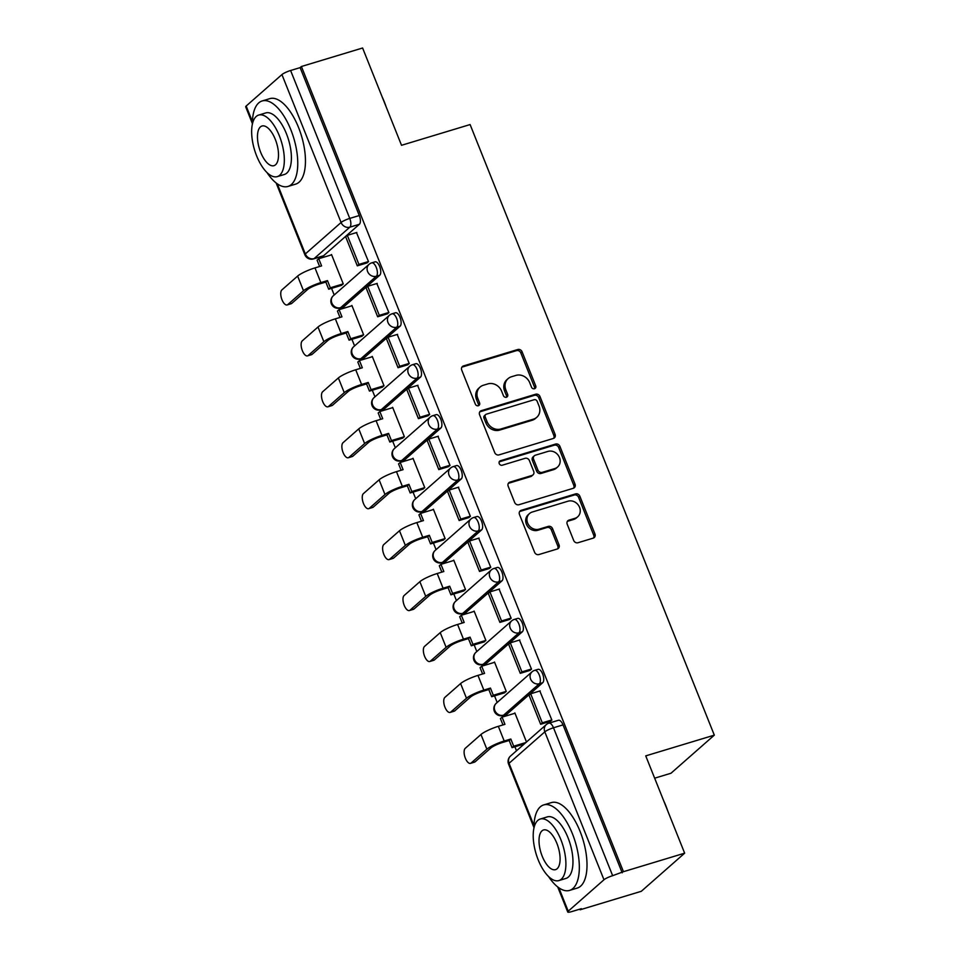 <?xml version="1.0" encoding="UTF-8"?>
<svg xmlns="http://www.w3.org/2000/svg" width="960" height="960" viewBox="0 0 960 960"><rect width="100%" height="100%" fill="white"/><g stroke="black" fill="none" stroke-linecap="round" stroke-linejoin="round"><path stroke-width="1.44" d="M534.492 388.74A2.46 2.16 48.7 0 0 535.716 385.86L522.096 351.804A3.504 3.096 48.7 0 0 517.788 349.512L463.452 365.952A3.504 3.096 48.7 0 0 461.712 370.068L475.332 404.124A2.46 2.16 48.7 0 0 479.568 402.84L477.804 398.436A11.22 9.9 48.7 0 1 480.048 387.084A11.22 9.9 48.7 0 1 483.36 385.26L487.884 383.892A11.22 9.9 48.7 0 1 501.648 391.224L503.412 395.628A2.46 2.16 48.7 0 0 507.636 394.356L505.872 389.94A11.22 9.9 48.7 0 1 508.128 378.6A11.22 9.9 48.7 0 1 511.428 376.764L515.964 375.396A11.22 9.9 48.7 0 1 529.728 382.728L531.492 387.144A2.46 2.16 48.7 0 0 534.492 388.74A2.46 2.16 48.7 0 0 534.444 386.976L520.824 352.92A3.504 3.096 48.7 0 0 516.528 350.628L462.192 367.056A3.504 3.096 48.7 0 0 461.88 367.176M478.308 405.732A2.46 2.16 48.7 0 0 478.296 403.956L476.532 399.54L477.804 398.436M506.388 397.248A2.46 2.16 48.7 0 0 506.376 395.46L504.612 391.056L505.872 389.94M573.684 540.444A3.504 3.096 48.7 0 0 577.98 542.736L593.232 538.128A3.504 3.096 48.7 0 0 594.972 534.012L579.84 496.188A3.504 3.096 48.7 0 0 575.544 493.896L521.208 510.336A3.504 3.096 48.7 0 0 519.468 514.452L534.588 552.264A3.504 3.096 48.7 0 0 538.896 554.556L557.304 548.988A3.504 3.096 48.7 0 0 559.044 544.872L552.576 528.684A3.504 3.096 48.7 0 0 548.268 526.392L539.136 529.152A9.384 8.268 48.7 0 1 528.432 524.616A9.384 8.268 48.7 0 1 529.512 513.54A9.384 8.268 48.7 0 1 532.284 512.016L568.056 501.192A9.384 8.268 48.7 0 1 578.76 505.74A9.384 8.268 48.7 0 1 577.68 516.816A9.384 8.268 48.7 0 1 574.908 518.34L568.944 520.14A3.504 3.096 48.7 0 0 567.216 524.256L573.684 540.444M301.404 66.504L362.604 48L401.52 145.296L470.1 124.56L714.312 735.144L645.732 755.88L684.648 853.176L623.448 871.692L301.404 66.504L300.132 67.62L290.604 70.5L349.764 218.412A7.14 3.12 73.2 0 1 349.848 227.16L314.088 258.612A7.14 3.12 73.2 0 1 313.548 258.912L323.076 256.032A7.14 3.12 -106.8 0 0 323.628 255.72L314.088 258.612A7.14 6.3 48.7 0 1 305.328 253.932L341.088 222.492L281.928 74.58A7.14 1.26 -21.8 0 1 290.604 70.5M553.368 438.456A3.504 3.096 48.7 0 0 555.096 434.34L539.976 396.516A3.504 3.096 48.7 0 0 535.668 394.224L481.332 410.652A3.504 3.096 48.7 0 0 479.604 414.78L494.724 452.592A3.504 3.096 48.7 0 0 499.032 454.884L553.368 438.456M559.908 446.352L575.04 484.176A3.504 3.096 48.7 0 1 573.3 488.292L518.964 504.72A3.504 3.096 48.7 0 1 514.656 502.428L508.188 486.24A3.504 3.096 48.7 0 1 509.928 482.124L531.96 475.464A3.504 3.096 48.7 0 0 533.7 471.348L529.404 460.608A3.504 3.096 48.7 0 0 525.096 458.316L502.164 465.252A2.46 2.16 48.7 0 1 500.364 460.764L555.612 444.06A3.504 3.096 48.7 0 1 559.908 446.352L558.648 447.468L573.768 485.28L575.04 484.176M684.648 853.176L641.316 891.288L580.116 909.792L579.852 909.144M319.104 257.232L319.596 258.456M331.56 288.36L334.2 294.984M339.468 308.148L339.96 309.396M351.924 339.3L354.576 345.912M359.844 359.076L360.336 360.324M372.3 390.24L374.952 396.852M380.208 410.016L380.712 411.264M392.676 441.168L395.316 447.792M400.584 460.956L401.088 462.204M413.04 492.108L415.692 498.72M420.96 511.884L421.452 513.132M433.416 543.048L436.068 549.66M441.336 562.824L441.828 564.072M453.792 593.976L456.444 600.6M461.7 613.764L462.204 615.012M474.168 644.916L476.808 651.528M482.076 664.692L482.58 665.94M494.532 695.856L497.184 702.468M502.452 715.632L502.944 716.88M514.908 746.784L516.504 750.78M654.66 778.188L670.98 773.244L714.312 735.144M623.448 871.692L612.648 875.688A7.14 1.26 158.2 0 0 603.972 879.768L568.212 911.208A7.14 1.26 158.2 0 0 567.732 912A7.14 1.26 158.2 0 0 571.836 911.568L581.376 908.688L580.116 909.792M300.132 67.62L359.292 215.532A7.14 3.12 73.2 0 1 359.376 224.28L323.628 255.72M252.348 123.48L245.688 106.824A7.14 1.26 -21.8 0 1 246.168 106.032L281.928 74.58M341.304 285.408L343.272 283.908L331.512 254.52L330.948 255.024M366.528 263.064L368.532 261.684L356.472 232.584M386.892 314.004L388.908 312.624L376.836 283.524M361.68 336.348L363.636 334.848L351.888 305.46L351.312 305.964M407.268 364.932L409.284 363.564L397.212 334.452M382.056 387.288L384.012 385.788L372.264 356.4L371.688 356.892M427.644 415.872L429.66 414.492L417.588 385.392M402.42 438.216L404.388 436.716L392.628 407.328L392.064 407.832M448.02 466.812L450.024 465.432L437.952 436.332M422.796 489.156L424.752 487.656L413.004 458.268L412.44 458.772M468.384 517.74L470.4 516.372L458.328 487.26M443.172 540.096L445.128 538.596L433.38 509.208L432.804 509.7M488.76 568.68L490.776 567.3L478.704 538.2M463.548 591.024L465.504 589.524L453.756 560.136L453.18 560.64M509.136 619.62L511.152 618.24L499.08 589.14M483.912 641.964L485.88 640.464L474.12 611.076L473.556 611.58M529.512 670.548L531.516 669.18L519.444 640.068M504.288 692.904L506.244 691.404L494.496 662.016L493.932 662.508M549.876 721.488L551.892 720.108L539.82 691.008M526.488 742.008L514.872 712.944L514.296 713.448M542.736 682.704L539.352 683.724A7.14 3.12 73.2 0 0 539.52 675.624A7.14 3.12 73.2 0 0 534.672 670.356L538.056 669.336A7.14 3.12 -106.8 0 1 542.892 674.604A7.14 3.12 -106.8 0 1 542.736 682.704L506.976 714.144L503.592 715.176A7.14 3.12 73.2 0 1 503.052 715.476L506.436 714.456A7.14 3.12 -106.8 0 0 506.976 714.144M522.36 631.764L518.988 632.796A7.14 3.12 73.2 0 0 519.144 624.696A7.14 3.12 73.2 0 0 514.308 619.428L517.68 618.396A7.14 3.12 -106.8 0 1 522.528 623.664A7.14 3.12 -106.8 0 1 522.36 631.764L486.612 663.216L483.228 664.236A7.14 3.12 73.2 0 1 482.676 664.548L486.06 663.516A7.14 3.12 -106.8 0 0 486.612 663.216M501.996 580.836L498.612 581.856A7.14 3.12 73.2 0 0 498.768 573.756A7.14 3.12 73.2 0 0 493.932 568.488L497.316 567.468A7.14 3.12 -106.8 0 1 502.152 572.736A7.14 3.12 -106.8 0 1 501.996 580.836L466.236 612.276L462.852 613.296A7.14 3.12 73.2 0 1 462.312 613.608L465.696 612.588A7.14 3.12 -106.8 0 0 466.236 612.276M481.62 529.896L478.236 530.916A7.14 3.12 73.2 0 0 478.392 522.816A7.14 3.12 73.2 0 0 473.556 517.548L476.94 516.528A7.14 3.12 -106.8 0 1 481.776 521.796A7.14 3.12 -106.8 0 1 481.62 529.896L445.86 561.336L442.476 562.368A7.14 3.12 73.2 0 1 441.936 562.668L445.32 561.648A7.14 3.12 -106.8 0 0 445.86 561.336M461.244 478.956L457.86 479.988A7.14 3.12 73.2 0 0 458.028 471.888A7.14 3.12 73.2 0 0 453.18 466.62L456.564 465.588A7.14 3.12 -106.8 0 1 461.4 470.856A7.14 3.12 -106.8 0 1 461.244 478.956L425.484 510.408L422.1 511.428A7.14 3.12 73.2 0 1 421.56 511.74L424.944 510.708A7.14 3.12 -106.8 0 0 425.484 510.408M440.868 428.028L437.496 429.048A7.14 3.12 73.2 0 0 437.652 420.948A7.14 3.12 73.2 0 0 432.816 415.68L436.188 414.66A7.14 3.12 -106.8 0 1 441.036 419.928A7.14 3.12 -106.8 0 1 440.868 428.028L405.12 459.468L401.736 460.488A7.14 3.12 73.2 0 1 401.184 460.8L404.568 459.78A7.14 3.12 -106.8 0 0 405.12 459.468M420.504 377.088L417.12 378.108A7.14 3.12 73.2 0 0 417.276 370.008A7.14 3.12 73.2 0 0 412.44 364.74L415.824 363.72A7.14 3.12 -106.8 0 1 420.66 368.988A7.14 3.12 -106.8 0 1 420.504 377.088L384.744 408.528L381.36 409.56A7.14 3.12 73.2 0 1 380.82 409.86L384.204 408.84A7.14 3.12 -106.8 0 0 384.744 408.528M400.128 326.148L396.744 327.18A7.14 3.12 73.2 0 0 396.9 319.08A7.14 3.12 73.2 0 0 392.064 313.812L395.448 312.78A7.14 3.12 -106.8 0 1 400.284 318.048A7.14 3.12 -106.8 0 1 400.128 326.148L364.368 357.6L360.984 358.62A7.14 3.12 73.2 0 1 360.444 358.932L363.828 357.9A7.14 3.12 -106.8 0 0 364.368 357.6M379.752 275.22L376.368 276.24A7.14 3.12 73.2 0 0 376.536 268.14A7.14 3.12 73.2 0 0 371.688 262.872L375.072 261.852A7.14 3.12 -106.8 0 1 379.908 267.12A7.14 3.12 -106.8 0 1 379.752 275.22L343.992 306.66L340.608 307.68A7.14 3.12 73.2 0 1 340.068 307.992L343.452 306.972A7.14 3.12 -106.8 0 0 343.992 306.66M622.188 872.796L563.028 724.884A7.14 3.12 -106.8 0 0 558.432 720.276L548.892 723.156A7.14 3.12 73.2 0 1 553.488 727.776L612.648 875.688M508.128 378.6L506.868 379.704A11.22 9.9 48.7 0 0 504.612 391.056M480.048 387.084L478.788 388.2A11.22 9.9 48.7 0 0 476.532 399.54M553.68 438.336A3.504 3.096 48.7 0 0 553.836 435.444L538.716 397.632A3.504 3.096 48.7 0 0 534.408 395.34L480.072 411.768A3.504 3.096 48.7 0 0 479.76 411.888M537.156 401.316A2.46 2.16 48.7 0 0 534.144 399.72L486.456 414.144A2.46 2.16 48.7 0 0 485.232 417.024L487.092 421.668A11.22 9.9 48.7 0 0 500.856 429L533.46 419.148A11.22 9.9 48.7 0 0 536.772 417.312A11.22 9.9 48.7 0 0 539.016 405.972L537.156 401.316M485.724 414.54L484.464 415.656A2.46 2.16 48.7 0 0 483.972 418.14L485.232 417.024M536.772 417.312L535.5 418.428A11.22 9.9 48.7 0 1 532.2 420.252L499.596 430.116A11.22 9.9 48.7 0 1 485.832 422.784L483.972 418.14M573.612 488.172A3.504 3.096 48.7 0 0 573.768 485.28M532.992 474.888L531.732 476.004A3.504 3.096 48.7 0 1 530.7 476.58L508.656 483.24A3.504 3.096 48.7 0 0 508.344 483.36M499.14 461.868L554.34 445.176L555.612 444.06M554.832 468.552A9.384 8.268 48.7 0 0 557.592 467.016A9.384 8.268 48.7 0 0 558.672 455.952A9.384 8.268 48.7 0 0 547.968 451.404L535.368 455.208A3.504 3.096 48.7 0 0 533.628 459.336L537.924 470.064A3.504 3.096 48.7 0 0 542.22 472.356L554.832 468.552L553.56 469.656A9.384 8.268 48.7 0 0 556.332 468.132L557.592 467.016M534.336 455.784L533.064 456.9A3.504 3.096 48.7 0 0 532.368 460.44L533.628 459.336M553.56 469.656L540.96 473.472A3.504 3.096 48.7 0 1 536.664 471.18L532.368 460.44M558.648 447.468A3.504 3.096 48.7 0 0 554.34 445.176M577.68 516.816L576.408 517.92A9.384 8.268 48.7 0 1 573.648 519.456L567.684 521.256A3.504 3.096 48.7 0 0 567.372 521.364M529.512 513.54L528.252 514.656A9.384 8.268 48.7 0 0 527.172 525.72A9.384 8.268 48.7 0 0 537.876 530.268L539.136 529.152M557.616 548.88A3.504 3.096 48.7 0 0 557.784 545.988L551.304 529.8A3.504 3.096 48.7 0 0 547.008 527.508L537.876 530.268M593.544 538.008A3.504 3.096 48.7 0 0 593.7 535.116L578.58 497.304A3.504 3.096 48.7 0 0 574.272 495.012L519.936 511.44A3.504 3.096 48.7 0 0 519.624 511.56M291.768 303.384A8.04 3.516 73.2 0 1 291.156 303.732L287.16 304.944A8.04 3.516 -106.8 0 0 287.772 304.596L303.492 290.76A14.292 2.508 -21.8 0 1 320.856 282.6L327.468 280.596L325.824 282.048L319.212 284.04A9.648 1.692 158.2 0 0 307.5 289.56L291.768 303.384L287.772 304.596M319.608 266.508L317.076 260.172L318.72 258.72L321.588 265.908L314.976 267.9A14.292 2.508 -21.8 0 0 297.624 276.072L281.892 289.908A8.04 3.516 -106.8 0 0 281.712 299.016A8.04 3.516 -106.8 0 0 287.16 304.944M341.688 285.3L328.692 289.224L330.336 287.784L327.468 280.596M328.692 289.224L325.824 282.048M367.212 262.86L357.3 265.848L358.932 264.408L347.316 235.356L356.844 232.464M358.932 264.408L368.472 261.528M357.3 265.848L345.672 236.796L347.316 235.356M318.72 258.72L331.632 254.82M330.336 287.784L343.248 283.872M312.132 354.324A8.04 3.516 73.2 0 1 311.52 354.672L307.524 355.884A8.04 3.516 -106.8 0 0 308.136 355.536L323.868 341.7A14.292 2.508 -21.8 0 1 341.232 333.54L347.844 331.536L346.2 332.976L339.588 334.98A9.648 1.692 158.2 0 0 327.864 340.488L312.132 354.324L308.136 355.536M339.984 317.436L337.44 311.1L339.084 309.66L341.964 316.848L335.352 318.84A14.292 2.508 -21.8 0 0 317.988 327.012L302.268 340.836A8.04 3.516 -106.8 0 0 302.088 349.956A8.04 3.516 -106.8 0 0 307.524 355.884M362.064 336.24L349.068 340.164L350.712 338.724L347.844 331.536M349.068 340.164L346.2 332.976M387.588 313.788L377.664 316.788L379.308 315.348L367.692 286.284L377.22 283.404M379.308 315.348L388.848 312.468M377.664 316.788L366.048 287.736L367.692 286.284M339.084 309.66L352.008 305.748M350.712 338.724L363.624 334.812M332.508 405.264A8.04 3.516 73.2 0 1 331.896 405.6L327.9 406.812A8.04 3.516 -106.8 0 0 328.512 406.464L344.244 392.64A14.292 2.508 -21.8 0 1 361.596 384.468L368.208 382.476L366.564 383.916L359.952 385.92A9.648 1.692 158.2 0 0 348.24 391.428L332.508 405.264L328.512 406.464M360.348 368.376L357.816 362.04L359.46 360.6L362.34 367.776L355.728 369.78A14.292 2.508 -21.8 0 0 338.364 377.94L322.632 391.776A8.04 3.516 -106.8 0 0 322.452 400.884A8.04 3.516 -106.8 0 0 327.9 406.812M382.428 387.168L369.444 391.104L371.088 389.652L368.208 382.476M369.444 391.104L366.564 383.916M407.952 364.728L398.04 367.728L399.684 366.276L388.056 337.224L397.596 334.344M399.684 366.276L409.212 363.396M398.04 367.728L386.412 338.664L388.056 337.224M359.46 360.6L372.372 356.688M371.088 389.652L384 385.752M352.884 456.192A8.04 3.516 73.2 0 1 352.272 456.54L348.276 457.752A8.04 3.516 -106.8 0 0 348.888 457.404L364.62 443.568A14.292 2.508 -21.8 0 1 381.972 435.408L388.584 433.404L386.94 434.856L380.328 436.848A9.648 1.692 158.2 0 0 368.616 442.368L352.884 456.192L348.888 457.404M380.724 419.316L378.192 412.98L379.836 411.528L382.704 418.716L376.092 420.708A14.292 2.508 -21.8 0 0 358.74 428.88L343.008 442.716A8.04 3.516 -106.8 0 0 342.828 451.824A8.04 3.516 -106.8 0 0 348.276 457.752M402.804 438.108L389.82 442.032L391.452 440.592L388.584 433.404M389.82 442.032L386.94 434.856M428.328 415.668L418.416 418.656L420.06 417.216L408.432 388.164L417.972 385.272M420.06 417.216L429.588 414.336M418.416 418.656L406.788 389.604L408.432 388.164M379.836 411.528L392.748 407.628M391.452 440.592L404.376 436.68M373.26 507.132A8.04 3.516 73.2 0 1 372.648 507.48L368.652 508.692A8.04 3.516 -106.8 0 0 369.264 508.344L384.984 494.508A14.292 2.508 -21.8 0 1 402.348 486.348L408.96 484.344L407.316 485.784L400.704 487.788A9.648 1.692 158.2 0 0 388.992 493.296L373.26 507.132L369.264 508.344M401.1 470.244L398.568 463.908L400.212 462.468L403.08 469.656L396.468 471.648A14.292 2.508 -21.8 0 0 379.116 479.82L363.384 493.644A8.04 3.516 -106.8 0 0 363.204 502.764A8.04 3.516 -106.8 0 0 368.652 508.692M423.18 489.048L410.184 492.972L411.828 491.532L408.96 484.344M410.184 492.972L407.316 485.784M448.704 466.596L438.792 469.596L440.424 468.156L428.808 439.092L438.336 436.212M440.424 468.156L449.964 465.276M438.792 469.596L427.164 440.544L428.808 439.092M400.212 462.468L413.124 458.556M411.828 491.532L424.74 487.62M393.624 558.072A8.04 3.516 73.2 0 1 393.012 558.408L389.016 559.62A8.04 3.516 -106.8 0 0 389.628 559.272L405.36 545.448A14.292 2.508 -21.8 0 1 422.724 537.276L429.336 535.284L427.692 536.724L421.08 538.728A9.648 1.692 158.2 0 0 409.356 544.236L393.624 558.072L389.628 559.272M421.476 521.184L418.932 514.848L420.576 513.408L423.456 520.584L416.844 522.588A14.292 2.508 -21.8 0 0 399.48 530.748L383.76 544.584A8.04 3.516 -106.8 0 0 383.58 553.692A8.04 3.516 -106.8 0 0 389.016 559.62M443.556 539.976L430.56 543.912L432.204 542.46L429.336 535.284M430.56 543.912L427.692 536.724M469.08 517.536L459.156 520.536L460.8 519.084L449.184 490.032L458.712 487.152M460.8 519.084L470.34 516.204M459.156 520.536L447.54 491.472L449.184 490.032M420.576 513.408L433.5 509.496M432.204 542.46L445.116 538.56M382.164 96.9A43.584 19.044 73.2 0 1 384.276 101.784A43.584 19.044 73.2 0 1 386.148 106.884M266.952 172.512A44.652 19.512 -106.8 0 0 287.988 186.444A44.652 19.512 -106.8 0 0 290.856 129.816A44.652 19.512 -106.8 0 0 262.14 100.968A44.652 19.512 -106.8 0 0 252.348 124.224M287.988 186.444L295.68 184.116A44.652 19.512 -106.8 0 0 298.548 127.488A44.652 19.512 -106.8 0 0 269.82 98.64L262.14 100.968M258.684 115.068L265.752 112.932A32.148 14.052 73.2 0 1 286.428 133.704A32.148 14.052 73.2 0 1 284.364 174.48L277.296 176.616A32.148 14.052 -106.8 0 0 279.36 135.84A32.148 14.052 -106.8 0 0 258.684 115.068A32.148 14.052 -106.8 0 0 256.62 155.844A32.148 14.052 -106.8 0 0 277.296 176.616M275.316 139.404A20.724 9.06 -106.8 0 0 261.996 126.012A20.724 9.06 -106.8 0 0 260.664 152.292A20.724 9.06 -106.8 0 0 273.984 165.672A20.724 9.06 -106.8 0 0 275.316 139.404M663.72 800.856A43.584 19.044 73.2 0 1 665.844 805.74A43.584 19.044 73.2 0 1 667.716 810.852M548.508 876.468A44.652 19.512 -106.8 0 0 569.556 890.412A44.652 19.512 -106.8 0 0 572.424 833.784A44.652 19.512 -106.8 0 0 543.696 804.924A44.652 19.512 -106.8 0 0 533.916 828.192M569.556 890.412L577.236 888.084A44.652 19.512 -106.8 0 0 580.104 831.456A44.652 19.512 -106.8 0 0 551.388 802.596L543.696 804.924M540.252 819.036L547.32 816.888A32.148 14.052 73.2 0 1 567.996 837.672A32.148 14.052 73.2 0 1 565.932 878.436L558.864 880.584A32.148 14.052 -106.8 0 0 560.928 839.808A32.148 14.052 -106.8 0 0 540.252 819.036A32.148 14.052 -106.8 0 0 538.176 859.8A32.148 14.052 -106.8 0 0 558.864 880.584M556.884 843.36A20.724 9.06 -106.8 0 0 543.552 829.968A20.724 9.06 -106.8 0 0 542.22 856.248A20.724 9.06 -106.8 0 0 555.552 869.64A20.724 9.06 -106.8 0 0 556.884 843.36M414 609A8.04 3.516 73.2 0 1 413.388 609.348L409.392 610.56A8.04 3.516 -106.8 0 0 410.004 610.212L425.736 596.376A14.292 2.508 -21.8 0 1 443.088 588.216L449.7 586.212L448.056 587.664L441.444 589.656A9.648 1.692 158.2 0 0 429.732 595.176L414 609L410.004 610.212M441.84 572.124L439.308 565.788L440.952 564.336L443.832 571.524L437.22 573.516A14.292 2.508 -21.8 0 0 419.856 581.688L404.124 595.524A8.04 3.516 -106.8 0 0 403.944 604.632A8.04 3.516 -106.8 0 0 409.392 610.56M463.92 590.916L450.936 594.84L452.58 593.4L449.7 586.212M450.936 594.84L448.056 587.664M489.444 568.476L479.532 571.464L481.176 570.024L469.548 540.972L479.088 538.08M481.176 570.024L490.704 567.144M479.532 571.464L467.904 542.412L469.548 540.972M440.952 564.336L453.864 560.436M452.58 593.4L465.492 589.488M434.376 659.94A8.04 3.516 73.2 0 1 433.764 660.288L429.768 661.5A8.04 3.516 -106.8 0 0 430.38 661.152L446.112 647.316A14.292 2.508 -21.8 0 1 463.464 639.156L470.076 637.152L468.432 638.592L461.82 640.596A9.648 1.692 158.2 0 0 450.108 646.104L434.376 659.94L430.38 661.152M462.216 623.052L459.684 616.716L461.328 615.276L464.196 622.464L457.584 624.456A14.292 2.508 -21.8 0 0 440.232 632.628L424.5 646.452A8.04 3.516 -106.8 0 0 424.32 655.572A8.04 3.516 -106.8 0 0 429.768 661.5M484.296 641.856L471.312 645.78L472.944 644.34L470.076 637.152M471.312 645.78L468.432 638.592M509.82 619.404L499.908 622.404L501.552 620.964L489.924 591.9L499.464 589.02M501.552 620.964L511.08 618.084M499.908 622.404L488.28 593.352L489.924 591.9M461.328 615.276L474.24 611.364M472.944 644.34L485.868 640.428M454.752 710.88A8.04 3.516 73.2 0 1 454.14 711.216L450.144 712.428A8.04 3.516 -106.8 0 0 450.744 712.08L466.476 698.256A14.292 2.508 -21.8 0 1 483.84 690.084L490.452 688.092L488.808 689.532L482.196 691.536A9.648 1.692 158.2 0 0 470.484 697.044L454.752 710.88L450.744 712.08M482.592 673.992L480.06 667.656L481.704 666.216L484.572 673.392L477.96 675.396A14.292 2.508 -21.8 0 0 460.608 683.556L444.876 697.392A8.04 3.516 -106.8 0 0 444.696 706.5A8.04 3.516 -106.8 0 0 450.144 712.428M504.672 692.784L491.676 696.72L493.32 695.268L490.452 688.092M491.676 696.72L488.808 689.532M530.196 670.344L520.284 673.344L521.916 671.892L510.3 642.84L519.828 639.96M521.916 671.892L531.456 669.012M520.284 673.344L508.656 644.28L510.3 642.84M481.704 666.216L494.616 662.304M493.32 695.268L506.232 691.368M475.116 761.808A8.04 3.516 73.2 0 1 474.504 762.156L470.508 763.368A8.04 3.516 -106.8 0 0 471.12 763.02L486.852 749.184A14.292 2.508 -21.8 0 1 504.204 741.024L510.828 739.02L509.184 740.472L502.572 742.464A9.648 1.692 158.2 0 0 490.848 747.984L475.116 761.808L471.12 763.02M502.968 724.932L500.424 718.596L502.068 717.144L504.948 724.332L498.336 726.324A14.292 2.508 -21.8 0 0 480.972 734.496L465.252 748.332A8.04 3.516 -106.8 0 0 465.072 757.44A8.04 3.516 -106.8 0 0 470.508 763.368M524.268 743.952L512.052 747.648L513.696 746.208L510.828 739.02M512.052 747.648L509.184 740.472M550.572 721.284L540.648 724.272L542.292 722.832L530.676 693.78L540.204 690.888M542.292 722.832L551.832 719.952M540.648 724.272L529.032 695.22L530.676 693.78M502.068 717.144L514.992 713.244M513.696 746.208L525.912 742.512M534.444 386.976L535.716 385.86M478.296 403.956L479.568 402.84M506.376 395.46L507.636 394.356M603.972 879.768L544.812 731.856L509.052 763.296L533.964 825.564M558.84 887.76L568.212 911.208M359.376 224.28L349.848 227.16A7.14 6.3 48.7 0 1 341.088 222.492A7.14 1.26 -21.8 0 1 349.764 218.412L359.292 215.532M246.168 106.032L252.396 121.596M277.272 183.804L305.328 253.932A7.14 1.26 158.2 0 0 304.848 254.724A7.14 7.14 0 0 0 313.548 258.912M534.672 670.356A7.14 7.14 0 0 0 532.02 671.832A7.14 6.3 -131.3 0 0 530.592 679.056A7.14 6.3 -131.3 0 0 539.352 683.724L503.592 715.176A7.14 6.3 -131.3 0 1 494.832 710.496A7.14 6.3 48.7 0 1 496.272 703.272A7.14 7.14 0 0 0 503.052 715.476M514.308 619.428A7.14 7.14 0 0 0 511.656 620.892A7.14 6.3 -131.3 0 0 510.216 628.128A7.14 6.3 -131.3 0 0 518.988 632.796L483.228 664.236A7.14 6.3 -131.3 0 1 474.456 659.568A7.14 6.3 48.7 0 1 475.896 652.344A7.14 7.14 0 0 0 482.676 664.548M493.932 568.488A7.14 7.14 0 0 0 491.28 569.964A7.14 6.3 -131.3 0 0 489.852 577.188A7.14 6.3 -131.3 0 0 498.612 581.856L462.852 613.296A7.14 6.3 -131.3 0 1 454.092 608.628A7.14 6.3 48.7 0 1 455.52 601.404A7.14 7.14 0 0 0 462.312 613.608M473.556 517.548A7.14 7.14 0 0 0 470.904 519.024A7.14 6.3 -131.3 0 0 469.476 526.248A7.14 6.3 -131.3 0 0 478.236 530.916L442.476 562.368A7.14 6.3 -131.3 0 1 433.716 557.688A7.14 6.3 48.7 0 1 435.144 550.464A7.14 7.14 0 0 0 441.936 562.668M453.18 466.62A7.14 7.14 0 0 0 450.528 468.084A7.14 6.3 -131.3 0 0 449.1 475.32A7.14 6.3 -131.3 0 0 457.86 479.988L422.1 511.428A7.14 6.3 -131.3 0 1 413.34 506.76A7.14 6.3 48.7 0 1 414.78 499.536A7.14 7.14 0 0 0 421.56 511.74M432.816 415.68A7.14 7.14 0 0 0 430.164 417.156A7.14 6.3 -131.3 0 0 428.724 424.38A7.14 6.3 -131.3 0 0 437.496 429.048L401.736 460.488A7.14 6.3 -131.3 0 1 392.964 455.82A7.14 6.3 48.7 0 1 394.404 448.596A7.14 7.14 0 0 0 401.184 460.8M412.44 364.74A7.14 7.14 0 0 0 409.788 366.216A7.14 6.3 -131.3 0 0 408.36 373.44A7.14 6.3 -131.3 0 0 417.12 378.108L381.36 409.56A7.14 6.3 -131.3 0 1 372.6 404.88A7.14 6.3 48.7 0 1 374.028 397.656A7.14 7.14 0 0 0 380.82 409.86M392.064 313.812A7.14 7.14 0 0 0 389.412 315.276A7.14 6.3 -131.3 0 0 387.984 322.512A7.14 6.3 -131.3 0 0 396.744 327.18L360.984 358.62A7.14 6.3 -131.3 0 1 352.224 353.952A7.14 6.3 48.7 0 1 353.652 346.728A7.14 7.14 0 0 0 360.444 358.932M371.688 262.872A7.14 7.14 0 0 0 369.036 264.348A7.14 6.3 -131.3 0 0 367.608 271.572A7.14 6.3 -131.3 0 0 376.368 276.24L340.608 307.68A7.14 6.3 -131.3 0 1 331.848 303.012A7.14 6.3 48.7 0 1 333.288 295.788A7.14 7.14 0 0 0 340.068 307.992M563.028 724.884L553.488 727.776A7.14 1.26 -21.8 0 0 544.812 731.856A7.14 6.3 -131.3 0 1 546.252 724.632L510.492 756.072A7.14 7.14 0 0 0 508.572 764.088L533.916 827.448M508.572 764.088A7.14 1.26 158.2 0 1 509.052 763.296A7.14 6.3 -131.3 0 1 510.492 756.072M462.192 367.056L463.452 365.952M516.528 350.628L517.788 349.512M520.824 352.92L522.096 351.804M480.072 411.768L481.332 410.652M534.408 395.34L535.668 394.224M538.716 397.632L539.976 396.516M553.836 435.444L555.096 434.34M485.832 422.784L487.092 421.668M499.596 430.116L500.856 429M532.2 420.252L533.46 419.148M508.656 483.24L509.928 482.124M530.7 476.58L531.96 475.464M499.152 461.832L500.364 460.764M536.664 471.18L537.924 470.064M540.96 473.472L542.22 472.356M567.684 521.256L568.944 520.14M573.648 519.456L574.908 518.34M547.008 527.508L548.268 526.392M551.304 529.8L552.576 528.684M557.784 545.988L559.044 544.872M519.936 511.44L521.208 510.336M574.272 495.012L575.544 493.896M578.58 497.304L579.84 496.188M593.7 535.116L594.972 534.012M314.976 267.9L320.856 282.6M297.624 276.072L303.492 290.76M335.352 318.84L341.232 333.54M317.988 327.012L323.868 341.7M355.728 369.78L361.596 384.468M338.364 377.94L344.244 392.64M376.092 420.708L381.972 435.408M358.74 428.88L364.62 443.568M396.468 471.648L402.348 486.348M379.116 479.82L384.984 494.508M416.844 522.588L422.724 537.276M399.48 530.748L405.36 545.448M437.22 573.516L443.088 588.216M419.856 581.688L425.736 596.376M457.584 624.456L463.464 639.156M440.232 632.628L446.112 647.316M477.96 675.396L483.84 690.084M460.608 683.556L466.476 698.256M498.336 726.324L504.204 741.024M480.972 734.496L486.852 749.184M333.288 295.788L369.036 264.348M353.652 346.728L389.412 315.276M374.028 397.656L409.788 366.216M394.404 448.596L430.164 417.156M414.78 499.536L450.528 468.084M435.144 550.464L470.904 519.024M455.52 601.404L491.28 569.964M475.896 652.344L511.656 620.892M496.272 703.272L532.02 671.832M548.892 723.156A7.14 7.14 0 0 0 546.252 724.632M557.7 886.908L567.732 912M276.132 182.952L304.848 254.724"/></g></svg>
